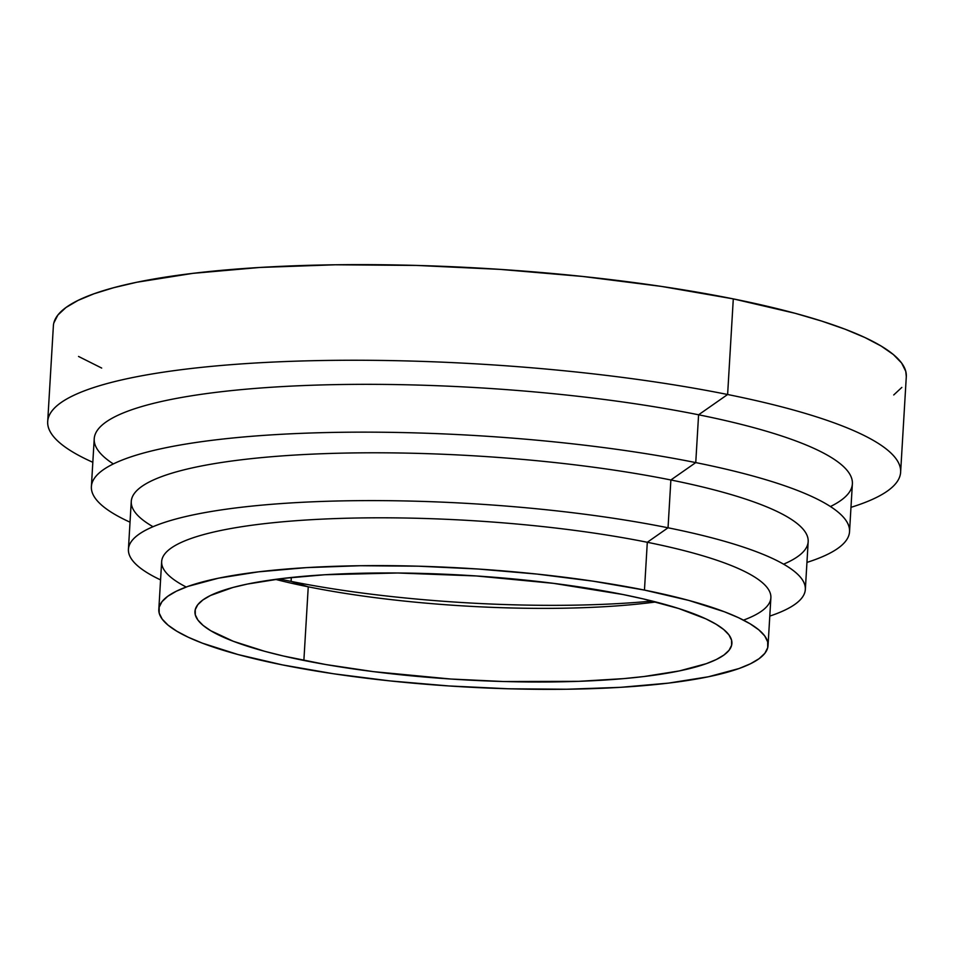 <?xml version="1.0" encoding="UTF-8"?>
<svg xmlns="http://www.w3.org/2000/svg" width="954" height="954" viewBox="0 0 954 954"><rect width="100%" height="100%" fill="white"/><g stroke="black" fill="none" stroke-linecap="round" stroke-linejoin="round"><path stroke-width="1.43" d="M113.335 463.93A379.74 73.756 3.4 0 1 250.95 388.779A379.74 73.756 3.4 0 1 698.59 414.787L727.616 394.503A427.213 82.974 -176.6 0 0 199.613 367.564A427.213 82.974 -176.6 0 0 92.824 462.296A427.213 82.974 3.4 0 1 47.7 421.537A427.213 82.974 3.4 0 1 284.268 361.59A427.213 82.974 3.4 0 1 727.616 394.503L733.292 298.888A427.213 82.974 -176.6 0 0 289.944 265.963A427.213 82.974 -176.6 0 0 53.376 325.91L47.7 421.537M153.01 526.703A339.052 65.862 3.4 0 1 265.546 457.252A339.052 65.862 3.4 0 1 670.877 479.981L695.752 462.595A379.74 73.756 3.4 0 1 849.537 531.664L852.375 483.845A379.74 73.756 -176.6 0 0 698.59 414.787A379.74 73.756 -176.6 0 0 304.505 385.523A379.74 73.756 -176.6 0 0 94.219 438.804L91.381 486.623A379.74 73.756 3.4 0 1 301.667 433.331A379.74 73.756 3.4 0 1 695.752 462.595L698.59 414.787L695.752 462.595A379.74 73.756 -176.6 0 0 227.684 438.518A379.74 73.756 -176.6 0 0 130.03 522.184A379.74 73.756 3.4 0 1 91.381 486.623M186.209 587.02A305.149 59.267 3.4 0 1 277.232 522.315A305.149 59.267 3.4 0 1 647.301 542.277L668.038 527.789A339.052 65.862 3.4 0 1 805.343 589.453L808.181 541.645A339.052 65.862 -176.6 0 0 670.877 479.981A339.052 65.862 -176.6 0 0 319.018 453.854A339.052 65.862 -176.6 0 0 131.258 501.422L128.42 549.242A339.052 65.862 3.4 0 1 316.179 501.661A339.052 65.862 3.4 0 1 668.038 527.789L670.877 479.981L668.038 527.789A339.052 65.862 -176.6 0 0 252.226 506.073A339.052 65.862 -176.6 0 0 160.57 579.901A339.052 65.862 3.4 0 1 128.42 549.242M768.042 645.584A305.149 59.267 3.4 0 1 599.064 688.394A305.149 59.267 3.4 0 1 282.396 664.89L238.071 654.551L202.415 643.175L188.272 637.236L176.788 631.202L168.059 625.132L162.168 619.074L159.187 613.112L159.139 607.281L162.013 601.652L167.797 596.262L176.418 591.17L187.819 586.436L218.418 578.196L258.451 571.851L306.353 567.63L360.29 565.722L418.198 566.187L477.835 569.001L536.923 574.069L593.185 581.189L644.463 590.085A305.149 59.267 3.4 0 1 768.042 645.584L770.88 597.776A305.149 59.267 -176.6 0 0 647.301 542.277A305.149 59.267 -176.6 0 0 330.633 518.761A305.149 59.267 -176.6 0 0 161.655 561.572L158.817 609.391A305.149 59.267 3.4 0 1 327.794 566.569A305.149 59.267 3.4 0 1 644.463 590.085L647.301 542.277L644.463 590.085L688.788 600.412L724.444 611.788L738.587 617.727L750.071 623.773L758.8 629.843L764.691 635.889L767.672 641.851L767.72 647.683L764.846 653.323L759.062 658.701L750.44 663.793L739.04 668.527L708.428 676.768L668.408 683.124L620.505 687.333L566.569 689.241L508.661 688.788L449.024 685.962L389.936 680.906L333.673 673.786L282.396 664.89A305.149 59.267 3.4 0 1 158.817 609.391M622.986 594.521A268.945 52.231 3.4 0 1 731.897 643.437A268.945 52.231 3.4 0 1 582.966 681.168A268.945 52.231 3.4 0 1 303.873 660.442L308.249 586.817A268.945 52.231 -176.6 0 0 655.756 601.962A268.945 52.231 3.4 0 1 308.249 586.817L291.089 581.391A298.781 58.027 -176.6 0 0 652.154 601.056A298.781 58.027 3.4 0 1 291.089 581.391L291.316 577.48L291.089 581.391A298.781 58.027 3.4 0 1 279.152 578.899A298.781 58.027 -176.6 0 0 291.089 581.391L308.249 586.817A268.945 52.231 3.4 0 1 275.479 579.376A268.945 52.231 -176.6 0 0 308.249 586.817L303.873 660.442A268.945 52.231 3.4 0 1 194.962 611.538A268.945 52.231 3.4 0 1 343.893 573.795A268.945 52.231 3.4 0 1 622.986 594.521L553.427 583.335L476.129 575.942L397.735 572.996L324.992 574.737L282.778 578.446L247.503 584.039L232.895 587.485L210.476 595.487L202.88 599.971L197.776 604.717L195.248 609.678L195.296 614.817L197.919 620.076L203.107 625.407L210.798 630.761L233.384 641.315L264.818 651.343L283.481 656.03L325.803 664.544L373.431 671.64L450.729 679.021L503.295 681.514L578.649 681.335L623.749 678.616L644.081 676.517L679.355 670.924L706.342 663.662L716.382 659.488L723.979 655.004L729.083 650.258L731.611 645.286L731.563 640.146L728.939 634.887L723.752 629.557L716.06 624.214L705.936 618.884L678.795 608.545L643.378 598.933L622.986 594.521M900.624 472.206L906.3 376.58A427.213 82.974 -176.6 0 0 733.292 298.888L727.616 394.503A427.213 82.974 3.4 0 1 900.624 472.206A427.213 82.974 3.4 0 1 850.98 507.337A427.213 82.974 -176.6 0 0 727.616 394.503L698.59 414.787A379.74 73.756 3.4 0 1 830.421 506.538M893.731 394.956L901.828 387.419M906.3 376.675L905.775 371.368L901.602 363.009L893.361 354.542L881.138 346.052L865.063 337.597L845.268 329.273L821.954 321.176L795.338 313.353L733.292 298.888L661.504 286.427L582.739 276.469L500.015 269.374L416.516 265.427L335.45 264.783L259.929 267.454L192.875 273.357L136.827 282.241L113.645 287.714L93.981 293.784L78.025 300.415L65.945 307.534L57.86 315.07L53.829 322.965M78.538 356.45L101.684 368.065M805.343 589.453A339.052 65.862 3.4 0 1 769.795 616.093A339.052 65.862 -176.6 0 0 668.038 527.789L647.301 542.277A305.149 59.267 3.4 0 1 743.488 620.136M849.537 531.664A379.74 73.756 3.4 0 1 806.953 562.407A379.74 73.756 -176.6 0 0 695.752 462.595L670.877 479.981A339.052 65.862 3.4 0 1 783.592 564.172"/></g></svg>
